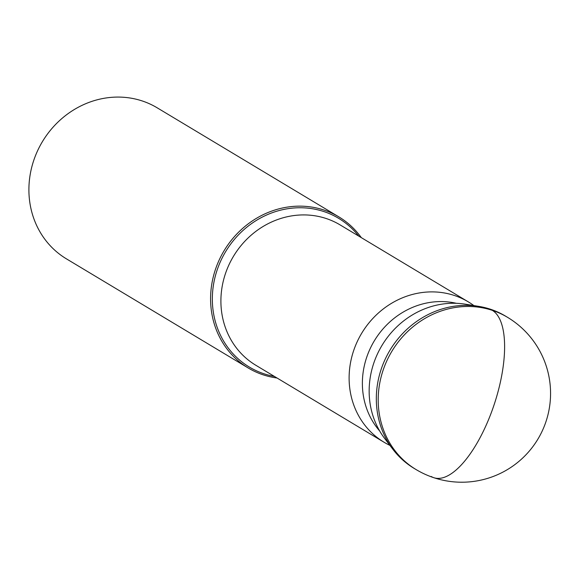 <?xml version="1.0" encoding="UTF-8"?>
<svg xmlns="http://www.w3.org/2000/svg" width="579" height="579" viewBox="0 0 579 579"><rect width="100%" height="100%" fill="white"/><g stroke="black" fill="none" stroke-linecap="round" stroke-linejoin="round"><path stroke-width="0.87" d="M416.069 469.555L414.195 468.433A88.797 81.617 -59 0 1 382.111 366.601A88.797 81.617 -59 0 1 505.605 316.17L507.479 317.292A88.797 81.617 121 0 0 383.986 367.73A88.797 81.617 121 0 0 416.069 469.555A88.797 88.797 0 0 0 545.107 424.081A88.797 88.797 0 0 0 507.479 317.292M392.88 449.29L384.724 438.556A83.47 76.718 -59 0 1 374.591 360.833A83.47 76.718 -59 0 1 465.378 304.199L478.688 306.356A88.797 81.617 121 0 0 382.111 366.601A88.797 81.617 121 0 0 392.88 449.29A88.797 81.617 121 0 0 415.136 468.983M506.538 316.735A88.797 81.617 121 0 0 478.688 306.356M379.694 431.022A77.724 71.441 -59 0 1 367.441 355.18A77.724 71.441 -59 0 1 456.361 303.302M473.846 305.567A81.856 75.241 121 0 0 468.295 301.862A81.856 75.241 121 0 0 354.449 348.355A81.856 75.241 121 0 0 384.029 442.226A81.856 75.241 121 0 0 389.913 445.381M361.318 237.643A88.102 80.98 121 0 0 338.86 216.879A88.102 80.98 121 0 0 216.329 266.919A88.102 80.98 121 0 0 248.167 367.947A88.102 80.98 121 0 0 277.052 378.007M248.167 367.947L66.484 258.885A88.102 80.98 -59 0 1 34.646 157.85A88.102 80.98 -59 0 1 157.177 107.81L338.86 216.879M431.21 476.488A88.797 34.255 -71.7 0 0 491.766 411.43A88.797 34.255 -71.7 0 0 492.338 310.358L490.464 309.229M384.029 442.226L255.817 365.262A81.856 75.241 -59 0 1 226.237 271.392A81.856 75.241 -59 0 1 340.083 224.891L468.295 301.862M358.705 236.073A86.734 79.721 121 0 0 282.545 209.707A86.734 79.721 121 0 0 217.993 267.592A86.734 79.721 121 0 0 274.439 376.437"/></g></svg>
